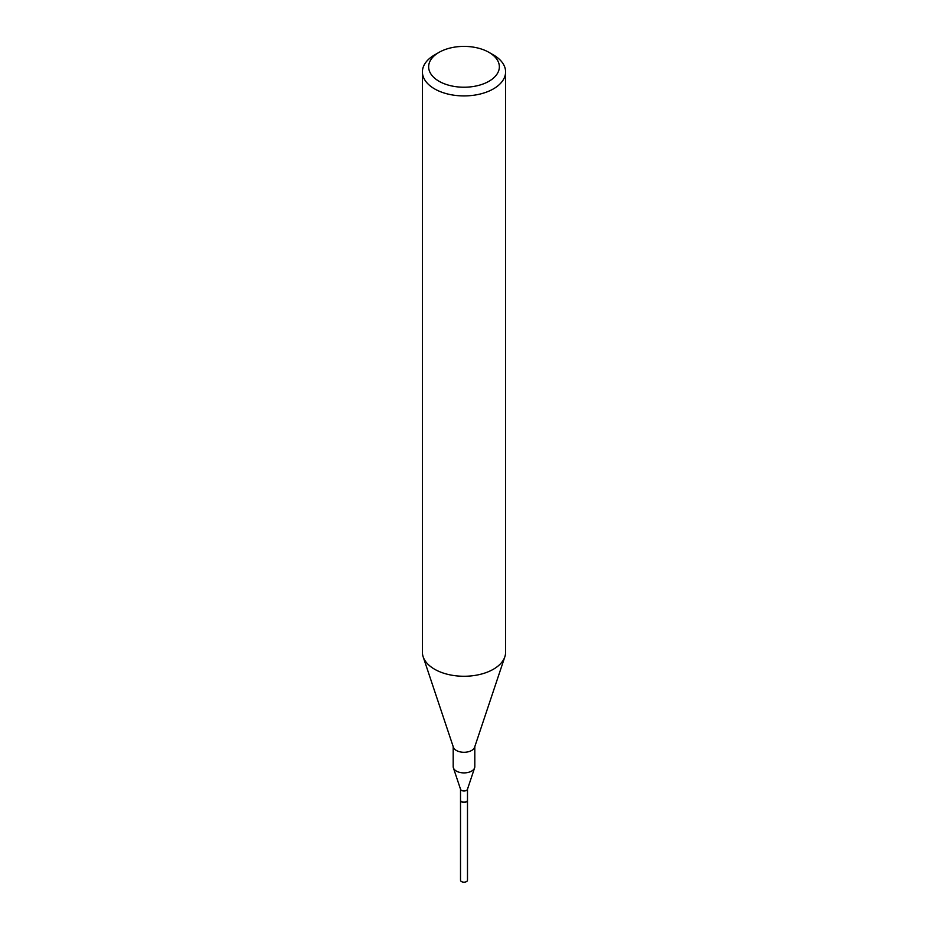 <?xml version="1.0" encoding="UTF-8"?>
<svg xmlns="http://www.w3.org/2000/svg" width="928" height="928" viewBox="0 0 928 928"><rect width="100%" height="100%" fill="white"/><g stroke="black" fill="none" stroke-linecap="round" stroke-linejoin="round"><path stroke-width="1.39" d="M460.508 800.249A3.492 2.018 0 0 0 460.508 800.377L460.508 880.173A3.492 2.018 0 0 0 462.666 882.041A3.492 2.018 0 0 0 466.471 881.6A3.492 2.018 0 0 0 467.492 880.173L467.492 800.377A3.492 2.018 0 0 0 467.492 800.249M460.508 800.377A3.492 2.018 0 0 0 462.666 802.244A3.492 2.018 0 0 0 466.471 801.804A3.492 2.018 0 0 0 467.492 800.377M439.002 81.246A35.357 20.416 0 0 0 488.998 81.246A35.357 20.416 0 0 0 488.998 52.374L493.406 54.926A41.598 24.012 0 0 1 505.598 71.908A41.598 24.012 0 0 1 479.915 94.088A41.598 24.012 0 0 1 434.594 88.891A41.598 24.012 0 0 1 422.402 71.908A41.598 24.012 0 0 1 434.594 54.926L439.002 52.374A35.357 20.416 0 0 0 439.002 81.246M422.402 71.908L422.402 652.245A41.598 24.012 0 0 0 423.156 656.804A41.598 24.012 0 0 0 434.594 669.227A41.598 24.012 0 0 0 476.192 675.213A41.598 24.012 0 0 0 504.844 656.804A41.598 24.012 0 0 0 505.598 652.245L505.598 71.908M423.156 656.804L453.386 747.226A10.811 6.241 0 0 0 456.356 750.462A10.811 6.241 0 0 0 467.167 752.016A10.811 6.241 0 0 0 474.614 747.226L504.844 656.804M453.189 746.634L453.189 766.667A10.811 6.241 0 0 0 453.386 767.85A10.811 6.241 0 0 0 456.356 771.075A10.811 6.241 0 0 0 467.167 772.63A10.811 6.241 0 0 0 474.614 767.85A10.811 6.241 0 0 0 474.811 766.667L474.811 746.634M460.508 788.974A3.492 2.018 0 0 0 460.566 789.357A3.492 2.018 0 0 0 461.529 790.401A3.492 2.018 0 0 0 465.021 790.9A3.492 2.018 0 0 0 467.434 789.357L474.614 767.85M466.343 801.606A3.167 1.821 0 0 1 466.239 801.676A3.167 1.821 0 0 1 461.761 801.676L461.529 801.537A3.492 2.018 0 0 0 466.471 801.537A3.492 2.018 0 0 0 467.492 800.11L467.492 789.16M460.508 789.16L460.508 800.11A3.492 2.018 0 0 0 461.529 801.537L461.761 801.676M493.406 54.926L488.998 52.374A35.357 20.416 0 0 0 439.002 52.374M460.566 789.357L453.386 767.85"/></g></svg>

